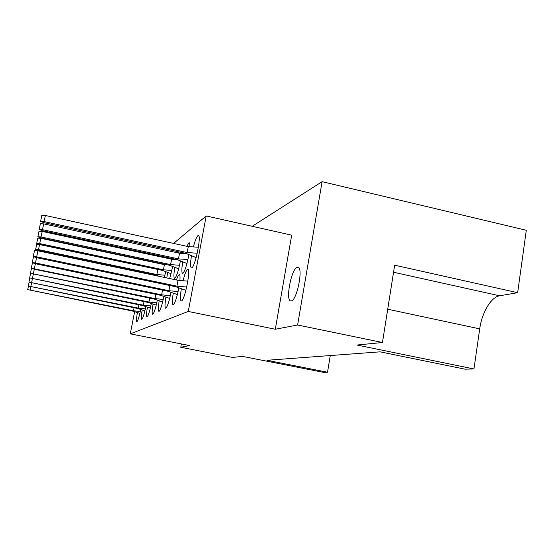 <?xml version="1.0" encoding="UTF-8"?>
<svg xmlns="http://www.w3.org/2000/svg" width="554" height="554" viewBox="0 0 554 554"><rect width="100%" height="100%" fill="white"/><g stroke="black" fill="none" stroke-linecap="round" stroke-linejoin="round"><path stroke-width="0.83" d="M291.349 300.87L290.905 300.926C285.158 301.411 291.21 268.939 297.138 267.319L297.865 267.215C303.564 266.903 297.145 300.157 291.349 300.87M147.412 307.145C146.394 313.322 146.263 316.583 147.025 316.93L147.101 316.902C148.32 315.676 149.725 311.216 151.332 303.516M153.056 304.104C152.011 310.531 151.9 313.924 152.724 314.284L152.821 314.257C154.144 312.934 155.646 308.225 157.322 300.143M159.199 300.794C158.119 307.491 158.028 311.023 158.936 311.396L159.04 311.369C160.487 309.935 162.093 304.963 163.852 296.452M165.895 297.179C164.78 304.167 164.725 307.858 165.715 308.253L165.84 308.211C167.44 306.66 169.157 301.383 170.999 292.394M179.912 280.462C180.209 276.675 179.995 274.736 179.274 274.646L179.011 274.736C178.298 275.241 177.439 276.979 176.435 279.964M173.243 293.218C172.086 300.524 172.059 304.381 173.16 304.797L173.305 304.748C175.071 303.052 176.92 297.443 178.852 287.914M181.324 288.849C180.133 296.501 180.147 300.545 181.359 300.988L181.532 300.933C184.814 300.22 191.123 268.351 187.799 269.306L187.487 269.41C186.172 270.539 184.683 274.306 183.014 280.726M142.205 309.949C141.215 315.891 141.069 319.035 141.769 319.367L141.838 319.346C142.953 318.204 144.282 313.959 145.82 306.618M137.385 312.546C136.416 318.273 136.256 321.299 136.907 321.625L136.963 321.604C138.001 320.537 139.255 316.493 140.73 309.471M164.143 264.14L163.998 264.563M171.151 258.323L170.888 259.057M167.571 272.443L166.83 277.942M178.873 251.89L178.443 252.998M174.794 267.43C173.686 274.292 173.631 277.956 174.621 278.413L174.856 278.337C176.664 276.294 178.513 270.49 180.396 260.934M189.849 246.717C189.939 244.127 189.69 242.777 189.108 242.68L186.767 246.295M184.607 253.13L184.496 253.552M182.716 261.924C181.58 269.085 181.553 272.914 182.64 273.413L182.917 273.316C184.932 271.065 186.927 264.86 188.893 254.715M191.455 255.844C190.285 263.337 190.292 267.347 191.49 267.887L191.829 267.776C195.292 266.432 201.656 234.958 198.353 235.554L197.861 235.734C196.525 237.022 195.022 240.755 193.367 246.932M181.393 343.937L180.77 347.254L189.641 345.564L130.287 333.847L188.27 311.459L275.303 329.249L297.609 324.997L382.461 342.504L356.977 345.038L473.961 368.964L479.716 328.875C481.89 312.65 491.059 297.013 499.583 295.788L517.651 292.692L526.3 230.277L322.103 181.67L252.208 226.295M181.373 253.351L181.414 252.444M169.676 278.544L172.682 266.564M173.665 259.355L173.693 258.87M164.4 277.429L165.639 271.675M473.961 368.964L465 369.165L380.079 351.832L266.952 360.28L327.518 372.24L323.314 372.33L242.583 356.409L232.465 357.413L180.77 347.254M330.274 355.55L327.518 372.24M275.303 329.249L291.681 235.18L206.199 215.942L173.617 243.435M322.103 181.67L297.609 324.997M166.712 249.258L165.577 250.221M159.053 255.726L158.305 256.357M152.121 261.578L151.685 261.938M188.27 311.459L206.199 215.942M130.287 333.847L134.629 311.667M517.651 292.692L394.663 265.193L382.461 342.504M139.885 313.335L132.891 311.113L27.7 289.617L133.486 310.78L140.3 311.542M134.082 307.74L133.486 310.78M144.906 310.808L137.593 308.446L28.302 286.023L138.23 308.086L145.356 308.869M138.874 304.797L138.23 308.086M150.335 308.079L142.669 305.573L28.953 282.131L143.361 305.178L150.827 305.974M144.054 301.605L143.361 305.178M37.284 250.096L35.678 250.083L35.594 250.463M151.692 274.756L151.796 274.237M156.228 305.122L148.181 302.449L29.667 277.9L148.929 302.02L156.761 302.837M149.684 298.121L148.929 302.02M164.919 275.206L156.886 274.549L38.503 249.605L35.629 249.383L38.351 250.353L156.076 275.137L159.185 276.335M159.137 269.722L39.569 244.577L36.696 244.362L35.629 249.383M156.886 274.549L157.842 269.618M162.654 301.909L154.178 299.049L30.442 273.288L154.995 298.585L163.236 299.416M155.819 294.319L154.995 298.585M171.885 270.463L163.423 269.798L39.701 243.58L36.696 243.358L39.542 244.39L162.544 270.442L171.103 273.724M167.689 264.895L164.413 264.653L40.816 238.317L37.811 238.109L36.696 243.358M163.423 269.798L164.413 264.653M169.676 298.412L160.729 295.33L34.237 269.209L31.287 268.233L161.623 294.825L170.32 295.677M162.523 290.137L161.623 294.825M179.524 265.262L170.584 264.604L41.024 236.96L37.866 236.745L40.844 237.86L169.614 265.304L178.651 268.849M177.079 259.597L171.615 259.217L42.187 231.454L39.036 231.247L37.866 236.745M170.584 264.604L171.615 259.217M33.427 257.014L33.794 256.897M177.384 294.576L167.917 291.259L35.311 263.718L32.222 262.672L35.456 262.963L168.901 290.698L178.104 291.563M169.891 285.525L168.901 290.698M187.931 259.542L178.457 258.884L42.478 229.668L39.154 229.453L42.277 230.658L177.391 259.66L186.954 263.496M186.566 253.69L179.538 253.233L43.704 223.878L40.38 223.712M178.457 258.884L179.538 253.233M34.521 250.574L37.935 250.823L178.042 280.303L187.841 281.141M185.888 290.365L175.84 286.771L36.502 257.652L33.254 256.523L36.668 256.814L176.927 286.148L186.698 287.027M178.042 280.303L176.927 286.148M197.231 253.213L187.155 252.569L44.085 221.586L40.587 221.378L43.87 222.68L185.978 253.427L196.137 257.596M198.394 247.229L188.284 246.627L45.38 215.492L41.869 215.34M187.155 252.569L188.284 246.627M387.717 309.208L479.716 328.875M393.548 272.249L499.583 295.788M30.837 286.792L30.179 289.887M31.592 282.949L30.879 286.3M32.416 278.766L31.647 282.415M38.295 250.9L38.413 250.366M33.316 274.209L32.471 278.184M38.503 249.605L39.569 244.577M34.3 269.223L33.379 273.572M39.701 243.58L40.816 238.317M35.387 263.732L34.369 268.524M41.024 236.96L42.187 231.454M36.585 257.665L35.456 262.963M42.478 229.668L43.704 223.878M37.935 250.823L36.668 256.814M44.085 221.586L45.38 215.492M28.441 286.141L27.7 289.617M29.099 282.263L28.302 286.023M29.826 278.046L28.953 282.131M30.615 273.447L29.667 277.9M31.481 268.413L30.442 273.288M32.43 262.873L31.287 268.233M33.434 256.994L32.222 262.672M39.154 229.453L40.38 223.684M34.528 250.547L33.254 256.523M40.587 221.378L41.875 215.305"/></g></svg>
